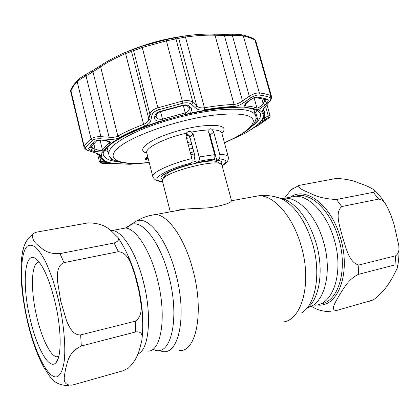 <?xml version="1.0" encoding="UTF-8"?>
<svg xmlns="http://www.w3.org/2000/svg" width="420" height="420" viewBox="0 0 420 420"><rect width="100%" height="100%" fill="white"/><g stroke="black" fill="none" stroke-linecap="round" stroke-linejoin="round"><path stroke-width="0.63" d="M143.651 282.707C136.526 253.197 122.398 230.932 112.245 230.491L110.665 230.475L112.245 230.491C122.398 230.932 136.526 253.197 143.651 282.707C152.271 316.544 148.864 350.317 137.87 353.939C148.864 350.317 152.271 316.544 143.651 282.707M184.469 209.129L183.488 209.459M284.881 199.621L285.306 199.332L284.881 199.621M288.96 197.437L295.454 196.219C309.645 195.652 327.091 214.095 334.215 239.542C344.106 272.06 333.202 305.025 314.906 305.214C333.202 305.025 344.106 272.06 334.215 239.542C327.091 214.095 309.645 195.652 295.454 196.219L288.96 197.437M210.677 139.839L211.349 139.918M208.918 133.282L209.307 133.329M199.148 156.928L214.652 154.654C215.098 156.786 214.867 158.272 213.959 159.107L212.047 160.409C207.664 160.692 202.529 161.464 196.649 162.724L198.503 161.422C199.379 160.587 199.595 159.091 199.148 156.928L193.137 134.232L191.52 132.069C189.761 131.098 188.165 131.313 186.722 132.715L185.903 135.807L188.795 135.177M187.666 142.506L191.111 141.74M191.798 144.333L188.349 145.105M175.308 210.945C182.311 208.199 197.421 208.908 210.625 207.627C224.448 205.128 231.404 202.776 231.494 200.571L221.87 164.803L220.127 163.49C212.777 160.325 173.465 169.99 164.624 177.177L163.149 178.437L162.272 180.437L170.305 211.853M190.034 137.645L186.59 138.406M210.273 135.902L209.601 135.817M213.071 146.339L212.405 146.276M192.843 148.291L189.394 149.063M212.032 142.459L211.36 142.385M336.058 178.49C345.188 178.789 352.7 180.275 358.601 182.952C365.395 185.105 370.708 187.541 374.551 190.25C375.496 191.084 375.065 191.772 373.27 192.308L336.467 199.511C325.563 198.938 317.137 197.006 311.183 193.709C305.356 191.084 297.344 188.302 298.919 185.419L336.058 178.49M378.704 199.101C381.817 199.469 384.305 201.453 386.174 205.054C389.681 211.601 392.406 218.463 394.349 225.64L398.785 245.6C399.536 250.283 398.506 253.67 395.703 255.764L358.848 265.02C348.668 262.642 346.022 246.96 342.542 237.363C340.352 227.451 334.246 212.814 341.786 206.561L378.704 199.101L373.27 192.308M293.816 187.94L290.892 189.992L284.466 198.166M394.989 264.904L358.265 274.397C347.807 279.683 343.655 288.75 339.428 294.998C336.299 301.009 329.611 310.149 336.262 310.574L373.217 299.959C386.752 289.937 392.474 277.988 397.231 268.18C398.129 265.897 397.383 264.805 394.989 264.904L395.703 255.764M311.32 306.159C316.213 309.677 322.681 311.54 330.724 311.745L330.96 311.714M26.901 240.366C24.428 244.692 22.927 248.882 22.396 252.934L21.714 257.345C19.966 274.397 21.656 294.767 26.78 318.46C31.122 338.189 36.934 354.727 44.205 368.072C49.303 374.141 51.66 385.55 68.864 385.597M72.172 385.135C60.716 385.597 64.859 375.643 65.483 369.196C67.762 362.392 67.736 352.669 81.323 345.996L135.65 331.952C143.393 330.997 142.107 337.155 141.761 340.93C139.367 349.655 138.248 358.47 128.662 367.805L123.501 370.645L72.172 385.135M80.64 334.908C73.227 335.407 69.342 327.185 66.712 321.227L60.732 301.124L57.419 280.613C57.204 274.207 57.173 265.325 63.95 262.673L118.372 251.68C128.856 252.735 131.78 266.17 134.836 274.659L139.036 291.485C140.364 300.856 144.617 315.142 135.251 321.19L80.64 334.908L81.323 345.996M29.689 316.88C21.478 281.563 24.98 247.191 37.474 260.174C44.21 267.493 50.195 281.983 55.424 303.649C61.703 330.645 61.604 357.735 55.797 362.854C48.83 370.451 35.936 346.112 29.689 316.88M58.784 356.465L56.732 356.8C50.148 356.092 41.144 336.866 36.367 314.979C30.298 288.577 31.3 261.66 39.212 262.154M117.574 237.027C111.169 231.441 107.111 223.214 88.331 222.868L37.417 231.987C35.023 232.523 33.511 233.242 32.876 234.155C31.773 238.145 33.626 241.962 38.441 245.6C42.672 248.771 46.489 254.315 60.013 253.591L114.093 243.012C118.639 241.196 119.8 239.201 117.574 237.027C124.509 246.782 130.263 259.324 134.836 274.659M21.714 257.345L21.252 262.306M214.652 154.654L208.635 132.216L209.081 129.412C210.163 128.447 211.281 128.583 212.431 129.833L213.743 132.174L219.739 154.455C224.957 154.518 227.803 155.347 228.275 156.944L221.807 133.056C221.23 131.124 218.106 130.048 212.431 129.833M146.533 158.345L144.863 158.765L146.501 158.219M148.302 158.881L145.094 159.689L144.863 158.765M148.202 158.498L146.564 158.466L148.155 158.298M145.094 159.689L148.271 158.755M147.971 157.573L146.328 157.542L147.919 157.374M146.564 158.466L146.328 157.542M162.545 181.503C157.568 181.597 154.329 180.012 152.833 176.736C151.106 172.83 169.984 163.784 191.888 158.55C192.318 160.786 192.077 162.309 191.163 163.118L189.184 164.53C172.851 168.829 159.81 175.308 160.997 178.216L162.403 179.466M221.277 164.021L221.891 162.241C221.587 161.18 219.902 160.555 216.835 160.356L210.026 134.972L208.724 132.557M216.835 160.356L218.925 158.949C219.896 158.151 220.164 156.65 219.739 154.455M196.649 162.724L196.476 162.073L195.132 160.813L194.507 158.434L194.864 155.957L189.824 136.852C189.168 135.046 187.856 134.169 185.897 134.227M191.888 158.55L185.903 135.807M104.806 150.171L108.181 151.804M254.935 113.305L257.077 110.219M258.284 125.328L268.574 118.23C269.798 117.191 269.593 117.075 267.965 117.889L264.296 119.747C262.447 120.682 261.828 120.65 262.432 119.658C264.359 116.697 264.464 114.135 262.747 111.962C262.185 111.08 262.92 109.41 264.952 106.942L269.073 102.013C270.958 99.692 271.294 98.207 270.092 97.55C267.194 96.411 263.45 95.566 258.867 95.025C256.552 94.894 253.775 95.902 250.541 98.044L243.721 102.685C240.251 105.016 236.933 106.292 233.767 106.517C225.162 106.859 215.434 107.966 204.582 109.841C200.639 110.428 197.657 109.835 195.636 108.066L191.693 104.459C189.714 102.8 186.779 102.375 182.879 103.189L158.424 109.862C154.697 111.137 152.528 112.948 151.919 115.306L150.859 120.267C150.255 122.755 148.176 124.724 144.617 126.173C134.652 129.964 126.173 133.807 119.18 137.697C116.529 139.052 113.143 139.597 109.016 139.346L100.842 138.805C96.994 138.6 94.227 139.104 92.542 140.317L88.442 144.149L85.67 147.725C85.213 148.832 86.436 149.877 89.35 150.875L95.645 152.943C98.779 153.993 100.448 155.001 100.653 155.967C100.952 158.503 102.968 160.472 106.706 161.873C107.945 162.362 107.636 162.645 105.788 162.719L102.102 162.855C100.485 162.928 100.543 163.081 102.291 163.312L111.594 163.936M95.414 141.083C96.574 140.264 98.453 139.928 101.052 140.086L104.522 140.338C108.171 140.71 110.455 141.666 111.373 143.199L106.213 147.945L102.333 152.187L93.844 151.331L91.151 150.423C89.166 149.73 88.337 149.011 88.662 148.26L91.392 144.795L95.414 141.083L101.073 140.249M159.453 121.501C155.983 121.044 154.345 119.705 154.544 117.479L155.001 115.337C155.431 113.72 156.902 112.481 159.422 111.626L183.115 105.163C185.766 104.612 187.766 104.906 189.105 106.034L190.806 107.594C192.339 109.347 191.777 111.29 189.121 113.421L159.453 121.501C137.991 128.541 121.968 135.776 111.373 143.199M244.193 107.079C243.983 105.347 245.353 103.388 248.32 101.199L251.207 99.209C253.397 97.745 255.276 97.052 256.846 97.136C261.314 97.645 264.962 98.443 267.797 99.535C268.622 99.981 268.401 100.999 267.13 102.585L265.377 104.711L258.4 109.793L256.741 109.604C254 108.596 250.383 107.909 245.889 107.536L244.193 107.079C229.94 106.386 211.58 108.496 189.121 113.421M224.469 142.895L245.569 132.972L252.263 128.72L258.132 124.273L266.117 119.285C267.225 118.718 267.367 118.781 266.543 119.485L261.965 122.908L251.816 129.024M165.543 39.459L175.282 37.527L166.073 39.606L141.981 46.258L133.959 48.951L143.981 45.418L165.543 39.459L165.674 39.701M179.146 36.818C164.729 39.081 150.675 42.756 136.978 47.843M92.148 70.864L100.364 65.793M102.863 64.129C109.258 59.981 116.891 56.018 125.748 52.238L141.965 46.263L166.078 39.606L184.758 35.947C195.536 34.44 205.254 33.847 213.916 34.178L215.019 35.233C206.252 34.913 196.397 35.516 185.462 37.049L166.509 40.798L142.086 47.544L125.596 53.576C115.747 57.776 107.42 62.176 100.621 66.78L92.972 71.841L86.021 75.847C82.042 77.915 79.097 79.863 77.196 81.685L73.3 86.289L70.612 91.46L70.76 89.854L84.158 146.328L86.935 142.69L91.061 138.794C93.051 137.329 96.338 136.616 100.921 136.652L109.1 137.209C112.639 137.597 115.558 137.214 117.847 136.064C124.924 132.101 133.518 128.189 143.619 124.331C146.029 123.365 147.635 122.02 148.439 120.293L150.308 112.891C151.547 110.738 154.004 109.064 157.684 107.856L182.443 101.094C187.084 100.112 190.559 100.517 192.869 102.307L196.775 105.94C198.503 107.63 201.065 108.239 204.456 107.756C215.465 105.866 225.335 104.758 234.061 104.428C236.786 104.223 239.594 103.042 242.492 100.889L249.302 96.238C253.255 93.865 256.609 92.767 259.361 92.946C263.996 93.513 267.776 94.385 270.701 95.561L271.493 96.374L255.722 40.766L254.956 40.01C251.916 38.33 248.042 36.976 243.332 35.941C240.513 35.411 236.859 35.275 232.37 35.527L215.019 35.233L234.061 104.428L233.767 106.517M214.127 34.183L224.71 34.314M184.758 35.947L184.816 35.947C195.631 34.435 205.406 33.847 214.142 34.188L232.696 34.22L232.37 35.527L249.302 96.238L250.541 98.044M101.141 163.123L99.445 161.779L100.06 161.485L100.811 161.364L102.102 162.855M113.799 160.183L111.074 159.542L111.353 158.487M110.644 157.773L111.074 159.542M255.927 117.915L257.77 119.763L254.158 123.359M133.597 50.642L136.033 49.67M256.846 97.136L255.476 97.555C254.636 97.545 253.25 98.138 251.323 99.346L251.207 99.209M251.317 99.351L248.32 101.199M267.13 102.585L264.826 101.278L265.561 99.624M265.377 104.711L263.078 103.409L264.826 101.278L264.243 99.199M90.626 146.879L92.416 148.166L95.109 149.079C98.464 150.46 100.931 150.78 102.496 150.05L105.263 146.706L109.814 142.475M93.749 143.483L95.109 149.079L93.844 151.331M91.791 145.598L92.416 148.166L91.151 150.423M101.052 140.086L104.538 140.501M104.522 140.338L109.788 142.139M156.172 116.392L156.188 116.582C157.048 118.813 159.138 119.663 162.451 119.128L185.304 112.901C188.276 111.778 189.583 110.098 189.221 107.861L189.068 107.588M156.618 114.282L156.203 116.23L154.544 117.479M159.679 111.93L155.001 115.337M189.105 106.034L187.226 105.892C185.719 105.268 184.349 105.152 183.12 105.536M190.806 107.594L188.921 107.452L187.394 106.045M251.727 129.234L249.38 130.615M264.243 120.267L264.569 120.094M119.306 164.021L117.989 163.91M117.542 164.031L104.564 163.391C103.388 163.238 103.352 163.139 104.459 163.107L104.769 163.097M106.339 163.065L113.489 163.464C103.378 161.794 99.661 158.035 102.333 152.187M104.459 163.107L106.029 163.07M149.252 162.629L129.906 164.283L113.489 163.464M255.14 114.025L256.111 113.809L257.77 119.763M248.435 101.341C245.879 103.63 244.75 104.906 245.044 105.168L246.041 105.95C250.567 106.334 254.216 107.042 256.972 108.077C258.93 107.851 260.967 106.297 263.078 103.409L261.713 98.548M99.566 156.261L100.811 161.364L104.507 161.217L105.788 162.719M104.444 160.965L105 161.233M89.093 150.89L95.645 152.943M85.67 147.725L84.158 146.328L84.021 147.121C84.43 148.57 86.788 150.397 88.935 150.838L89.35 150.875M100.842 138.805L100.921 136.652L86.021 75.847L85.186 74.865L92.138 70.859L92.972 71.841L109.1 137.209L109.016 139.346M150.859 120.267L148.838 119.007L131.544 51.487L132.163 49.723L134.274 48.946L133.613 50.752L149.856 114.046L151.919 115.306M191.693 104.459L192.869 102.307L176.012 39.044L174.405 37.81L177.198 37.233L178.747 38.456L196.775 105.94L195.636 108.066M263.282 109.851L264.442 112.04C265.01 114.266 264.526 116.582 262.999 118.986L262.432 119.658M264.952 106.942L269.367 101.861M269.073 102.013L269.488 101.719C271.152 99.782 271.824 97.996 271.493 96.374M243.721 102.685L242.492 100.889L224.401 35.616L224.726 34.309L232.701 34.22C238.25 34.304 238.387 34.241 242.503 34.944L243.332 35.941L259.361 92.946L258.867 95.025M267.965 117.889L268.28 115.946L270.039 115.579L266.978 104.722M263.298 118.482L268.28 115.946L265.582 106.376M85.145 74.902L85.186 74.865C79.238 78.645 80.997 77.291 77.39 80.472L77.196 81.685L91.061 138.794L92.542 140.317M92.096 70.896L100.879 65.447L100.621 66.78L117.847 136.064L119.18 137.697M132.667 49.429L125.68 52.274L125.596 53.576L143.619 124.331L144.617 126.173M134.778 48.662L141.944 46.279L158.424 109.862M173.98 37.837L166.094 39.611L182.879 103.189M176.762 37.254L184.816 35.947L185.462 37.049L204.456 107.756L204.582 109.841M265.786 119.459L266.117 119.285M264.296 119.747L264.605 117.805L264.227 116.461M153.699 349.556C170.473 358.197 180.311 319.688 169.003 276.796C160.645 242.713 142.622 219.524 131.387 224.501L127.029 227.404M147.378 351.046C161.075 352.826 167.186 317.011 157.469 279.578C150.334 250.362 135.917 228.386 125.423 228.029L120.687 228.916M159.695 350.474C177.35 359.51 187.95 319.557 176.127 274.979C167.386 239.568 148.412 215.665 136.584 220.978L131.843 224.191M179.723 350.495C196.156 352.049 204.267 312.228 193.163 270.869C185.062 238.655 168.073 214.783 155.463 214.552L149.693 215.602M281.547 322.046C301.119 322.229 312.522 284.361 301.308 246.419C293.207 216.815 274.144 195.353 259.003 195.741L252.032 197.006M301.497 312.937C315.63 304.999 321.373 273.609 312.68 244.083C305.33 220.626 294.798 205.443 281.085 198.534L273.767 196.46M306.485 308.658C319.379 300.069 324.282 270.8 316.229 243.464C309.194 221.062 299.056 206.535 285.82 199.889L279.452 197.967M308.018 307.43C324.287 304.048 332.693 272.433 323.558 241.957C316.423 216.284 299.124 197.636 285.122 198.156L281.243 198.581M214.294 150.896L213.565 150.607M193.783 151.862L190.328 152.623M214.94 153.72L214.232 153.079M194.329 153.93L190.874 154.691M164.945 173.796L165.028 175.382M216.988 161.753L216.993 161.165C216.752 160.325 215.523 159.789 213.292 159.558M195.767 161.406L191.762 162.32M217.985 162.304L216.641 161.558C209.885 158.66 174.615 167.323 166.577 173.891L164.43 176.353M290.866 196.817C306.07 186.265 331.391 205.175 340.499 238.025C351.419 273.578 337.481 308.474 316.964 304.931M336.467 199.511L341.786 206.561M320.344 303.917C338.111 302.484 348.274 270.113 338.651 238.539C331.532 213.181 314.024 194.828 299.759 195.416L294.31 196.261M358.848 265.02L358.265 274.397M369.128 301.292L371.737 300.557M27.043 318.239C34.057 350.322 47.329 378.32 56.595 376.892C60.401 375.732 63.173 369.805 64.412 359.546C65.693 344.935 63.677 323.253 58.926 301.849C55.02 285.626 50.442 272.002 45.187 260.988C41.764 254.599 38.467 249.905 35.291 246.913C32.272 244.949 29.61 244.713 27.3 246.209C19.588 253.307 19.929 286.172 27.043 318.239M135.65 331.952L135.251 321.19M121.842 371.112L123.501 370.645M127.197 253.974C131.429 262.7 134.946 272.722 137.755 284.041C141.257 298.583 142.91 312.218 142.727 324.938M60.013 253.591L63.95 262.673M118.372 251.68L114.093 243.012M224.406 142.663C243.28 134.447 252.94 127.118 253.376 120.682C251.911 114.508 239.179 112.607 215.171 114.986C180.133 118.976 133.009 135.125 118.676 147.483C103.845 159.894 120.335 165.638 149.195 162.398M107.126 147.509L108.822 154.392C107.819 147.934 118.424 139.786 140.632 129.943C162.335 120.776 192.434 112.875 215.859 110.198C240.219 107.803 253.486 109.694 255.654 115.873L253.743 109.016M208.782 129.853L200.718 130.547L191.52 132.069M146.864 153.227C139.534 150.948 141.797 146.528 153.647 139.96C165.454 133.875 185.661 127.942 201.327 126.005C221.146 124.178 228.013 126.688 221.933 133.529M222.112 165.685C228.023 161.621 226.963 159.38 218.925 158.949M210.026 134.972L213.743 132.174M213.959 159.107C209.48 159.442 204.325 160.214 198.503 161.422M189.824 136.852L193.137 134.232M191.163 163.118C163.936 169.843 147.756 180.899 162.498 181.325M186.354 133.187C164.183 138.243 144.79 148.118 146.743 152.744L152.833 176.736M258.4 109.793C265.072 113.148 264.983 117.978 258.132 124.273M256.557 126.373L255.465 126.347M70.912 89.523L73.411 85.234L77.648 80.21M251.58 126.572C258.384 121.611 261.377 117.269 260.558 113.547L257.891 110.644L249.354 108.118L232.271 107.515C217.04 108.323 199.694 111.121 180.227 115.899C146.774 124.32 116.702 137.839 107.279 147.331M106.916 147.688C103.756 151.373 102.585 153.731 103.404 154.77C104.522 158.419 109.263 160.734 117.626 161.716M100.091 140.207L102.496 150.05L103.457 151.247M267.797 99.535L265.913 99.755L255.896 97.603M109.085 141.677L109.436 143.105L110.365 144.386M96.563 140.963L90.515 147.315L88.662 148.26M183.346 105.483L185.651 114.497M160.519 111.673L162.986 120.671M183.115 105.163L183.089 105.541L159.737 111.914L159.422 111.626M104.564 163.391L105.41 163.086M254.121 97.876L256.972 108.077L256.741 109.604M245.537 104.144L246.041 105.95L245.889 107.536M99.11 154.66L99.283 155.369C100.081 158.172 102.338 160.272 106.055 161.674L106.706 161.873M99.283 155.369L99.167 154.702L100.653 155.967M262.747 111.962L263.319 109.772M270.092 97.55L270.701 95.561L254.956 40.01L254.41 39.197L255.722 40.766M101.105 65.294L100.879 65.447C107.662 60.832 115.93 56.443 125.68 52.274L125.748 52.238M141.965 46.263L166.094 39.611M242.167 34.87L242.503 34.944C247.275 36.005 251.249 37.422 254.41 39.197L254.069 39.008M265.472 119.621L266.543 119.485M268.574 118.23L268.847 118.004C270.05 116.818 270.443 116.009 270.039 115.579L270.039 115.579M186.065 208.992L155.463 214.552C148.68 215.392 142.385 217.534 136.584 220.978L125.423 228.029L110.995 230.727M294.273 196.261L299.759 195.416L285.122 198.156L285.106 198.933L285.82 199.889L281.085 198.534C273.882 195.914 266.522 194.98 259.003 195.741L231.472 200.739M164.53 174.059L164.808 175.177L165.239 175.046L163.149 178.437M215.082 154.04L217.082 161.464L216.641 161.558L220.127 163.49M374.551 190.25C378.882 194.439 382.746 199.353 386.137 204.997M298.919 185.419L290.892 189.992M398.853 246.603C399.268 253.885 398.79 260.788 397.42 267.309M139.23 292.462C142.595 309.855 143.525 325.369 142.007 339.003M56.732 356.8L58.837 356.249M58.028 358.974L55.797 362.854M32.876 234.155C24.444 240.691 23.683 247.622 22.396 252.934M108.822 154.392C109.31 161.616 126.231 165.532 149.216 162.482M222.159 165.863C228.233 161.931 228.475 160.235 228.275 156.944M224.432 142.753C238.35 137.146 250.446 128.698 252.551 125.507C255.607 121.543 256.641 118.33 255.654 115.873M99.445 161.779L97.487 153.746M263.277 120.829L258.599 123.937M95.403 152.953L99.146 154.591M263.272 109.814L263.277 109.83C263.655 109.557 262.395 110.565 265.23 106.796M84.021 147.121L70.612 91.46M263.613 109.09L264.442 112.04"/></g></svg>
